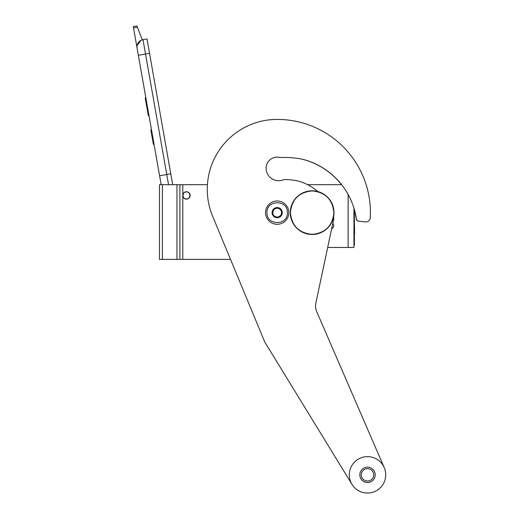 <?xml version="1.0" encoding="UTF-8"?>
<svg xmlns="http://www.w3.org/2000/svg" width="519" height="519" viewBox="0 0 519 519"><rect width="100%" height="100%" fill="white"/><g stroke="black" fill="none" stroke-linecap="round" stroke-linejoin="round"><path stroke-width="0.78" d="M162.402 184.673L162.402 259.396L159.489 259.396L159.489 184.673L179.879 184.673L179.879 259.396L230.527 259.396M179.879 259.396L162.402 259.396M190.149 195.449A3.717 3.717 0 0 1 182.792 196.182L182.792 194.716A3.717 3.717 0 0 1 190.149 195.449M179.879 184.673L207.425 184.673M307.579 184.673L341.619 184.673M353.952 208.21L353.952 247.453L327.677 247.453M333.256 223.974L332.815 223.28A3.717 3.717 0 0 1 331.622 228.905L333.01 227.666M333.587 226.206L333.574 224.948M288.843 212.641A11.652 11.652 0 0 0 277.185 200.983A11.652 11.652 0 0 0 265.533 212.641A11.652 11.652 0 0 0 277.185 224.292A11.652 11.652 0 0 0 288.843 212.641A11.652 11.652 0 0 0 277.185 200.983A11.652 11.652 0 0 0 265.533 212.641A11.652 11.652 0 0 0 277.185 224.292A11.652 11.652 0 0 0 288.843 212.641M287.383 212.641C288.013 199.484 266.357 199.484 266.993 212.641C266.357 225.791 288.013 225.791 287.383 212.641M282.284 212.641A5.099 5.099 0 0 0 277.185 207.542A5.099 5.099 0 0 0 272.092 212.641A5.099 5.099 0 0 0 277.185 217.74A5.099 5.099 0 0 0 282.284 212.641M282.232 212.641L279.709 208.268L274.661 208.268L272.144 212.641L274.661 217.007L279.709 217.007L282.232 212.641M273.403 210.454A4.373 4.373 0 0 0 277.185 217.007A4.373 4.373 0 0 0 280.974 210.454A4.373 4.373 0 0 0 272.819 212.641A4.373 4.373 0 0 0 273.403 214.821M280.974 210.454A4.373 4.373 0 0 1 280.974 214.821M168.558 184.673L166.768 174.514L170.783 173.8L147.007 38.957L142.991 39.665A7.285 7.285 0 0 0 137.081 48.098L137.01 46.081M170.783 173.8L172.704 184.673M161.162 184.673L133.292 26.579L136.873 25.95L142.284 39.827M138.346 55.274L145.521 54.008L166.768 174.514L159.599 175.779L160.864 182.948A7.285 7.285 35.2 0 0 161.39 184.673M137.087 45.549L141.038 40.3M151.503 129.873L150.854 129.984L153.384 144.327L154.033 144.217M145.858 97.877L145.216 97.994L146.034 102.645L146.682 102.528M148.207 111.202L147.565 111.313L146.034 102.645M148.972 115.536L148.33 115.653L147.565 111.313M145.936 98.318L145.294 98.428M186.438 191.952C181.929 191.738 181.929 199.16 186.438 198.946C190.947 199.16 190.947 191.738 186.438 191.952M317.686 191.505A50.401 50.401 0 0 0 298.224 181.008A65.258 65.258 0 0 0 284.62 179.574A65.258 65.258 0 0 0 283.912 179.574A12.527 12.527 0 0 1 266.117 168.208A11.068 11.068 0 0 1 280.156 157.542A87.4 87.4 0 0 1 303.511 159.495A72.543 72.543 0 0 1 356.358 218.765A2.913 2.913 0 0 0 358.934 221.23L365.454 221.918A4.373 4.373 0 0 0 370.274 217.811A93.225 93.225 0 0 0 277.185 119.409A69.922 69.922 0 0 0 212.589 216.092L264.748 342.008L351.979 484.357A18.21 18.21 0 0 1 363.813 457.012A18.21 18.21 0 0 1 384.216 467.613L316.765 311.75A14.564 14.564 0 0 1 315.889 302.934L333.814 218.59A50.401 50.401 0 0 0 333.503 217.266M359.855 474.84A7.649 7.649 0 0 1 367.504 467.191A7.649 7.649 0 0 1 375.153 474.84A7.649 7.649 0 0 1 367.504 482.488A7.649 7.649 0 0 1 359.855 474.84M361.308 474.84A6.189 6.189 0 0 1 367.504 468.651A6.189 6.189 0 0 1 373.693 474.84A6.189 6.189 0 0 1 367.504 481.035A6.189 6.189 0 0 1 361.308 474.84M264.748 342.008L351.979 484.357A18.21 18.21 0 0 0 375.899 491A18.21 18.21 0 0 0 384.216 467.613M367.504 482.508A7.668 7.668 0 0 1 359.836 474.84A7.668 7.668 0 0 1 367.504 467.171A7.668 7.668 0 0 1 375.172 474.84A7.668 7.668 0 0 1 367.504 482.508M302.713 159.327A72.543 72.543 0 0 1 341.476 184.673M354.393 210.208A72.543 72.543 0 0 1 356.209 218.752A2.913 2.913 0 0 0 358.785 221.217L365.454 221.918A4.373 4.373 0 0 0 370.274 217.811M333.866 212.641C332.575 225.83 325.335 233.063 312.146 234.354C298.957 233.063 291.723 225.83 290.432 212.641C291.723 199.452 298.957 192.212 312.146 190.921C325.335 192.212 332.575 199.452 333.866 212.641M333.996 212.641A21.85 21.85 0 0 1 312.146 234.491A21.85 21.85 0 0 1 290.296 212.641A21.85 21.85 0 0 1 312.146 190.791A21.85 21.85 0 0 1 333.996 212.641M353.952 245.195L354.393 245.195L354.393 209.689M354.555 227.951L354.555 234.575M354.393 223.948L354.555 227.809M182.792 259.396L182.792 196.182M182.792 194.716L182.792 184.673M176.966 184.673L176.966 259.396M348.126 194.482L348.126 247.453M142.991 39.665L145.521 54.008L149.537 53.301M137.347 27.163L133.513 27.844M353.952 240.822L354.393 240.822"/></g></svg>
